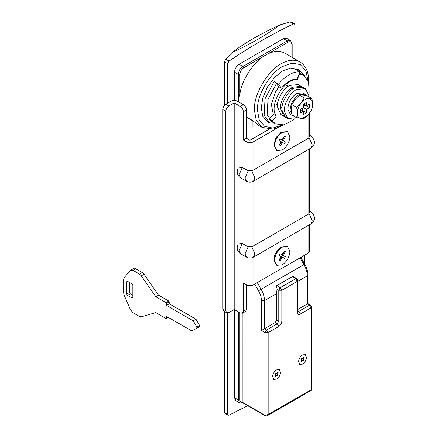 <?xml version="1.0" encoding="UTF-8"?>
<svg xmlns="http://www.w3.org/2000/svg" width="438" height="438" viewBox="0 0 438 438"><rect width="100%" height="100%" fill="white"/><g stroke="black" fill="none" stroke-linecap="round" stroke-linejoin="round"><path stroke-width="0.66" d="M289.814 252.606C288.91 257.977 286.375 262.044 282.22 264.809L276.811 265.346L274.588 260.928C274.823 255.228 277.363 250.64 282.22 247.152L287.624 246.621L289.863 251.571L289.814 252.606M276.811 265.346L274.133 260.698L276.356 252.595L281.76 246.89L287.164 246.353L287.624 246.621M281.322 254.314L282.598 255.151L281.689 256.728L280.325 256.038M281.689 256.728L284.481 258.338L283.183 257.637L282.22 257.79L279.953 260.955L279.044 260.429L279.953 260.955L279.044 260.429L280.654 256.887L280.298 255.973L279.044 255.201L279.953 253.624L281.251 254.325L282.22 254.171L284.481 251.012L285.39 251.532L284.136 253.761L283.183 253.208M281.251 258.754L280.298 258.201M282.22 257.79L280.654 256.887M283.183 257.637L280.391 256.027M284.481 258.338L285.39 256.767L282.598 255.151M284.136 253.761L283.786 255.075L284.136 255.989L281.344 254.379M284.136 255.989L285.39 256.767M283.786 255.075L282.22 254.171M285.39 251.532L284.481 251.012L285.39 251.532M301.996 86.855L298.207 84.589L289.556 85.443C283.912 88.164 277.385 98.687 277.363 105.498L277.325 106.631L280.906 114.548L284.766 116.694M301.262 86.352L292.617 87.211C286.972 89.932 280.44 100.45 280.419 107.266L280.386 108.394L283.966 116.311M296.8 117.625L287.941 118.61L284.382 111.537C283.375 105.005 290.208 92.5 296.592 89.505L305.237 88.646L308.735 94.947L308.817 96.765M286.802 117.751L285.494 117.198L281.935 110.124C280.928 103.592 287.761 91.088 294.144 88.093L302.789 87.233L305.237 88.646M308.702 94.674L309.129 92.254L308.56 81.868L303.611 75.227L299.493 73.956L297.199 79.864C284.574 77.614 268.051 106.231 276.318 116.037L272.343 120.981L275.502 123.91L283.731 124.874L293.006 120.176L294.894 118.594M278.962 86.795L275.688 91.558L271.341 104.249L273.257 114.274L269.288 119.213L272.447 122.142L275.502 123.91M303.611 75.227L299.51 72.943M273.257 114.274L276.318 116.037M269.288 119.213L272.343 120.981M295.825 79.07L297.199 79.864M299.187 73.776L299.493 73.956M281.984 107.682L280.457 106.795M277.402 105.032L275.798 104.107M282.012 107.441L280.479 106.56M277.424 104.791L275.798 103.855M292.6 89.095L291.073 88.213M288.018 86.445L286.392 85.509M292.798 88.958L291.27 88.071M288.209 86.308L286.605 85.383M289.814 137.855C288.91 143.226 286.375 147.294 282.22 150.059L276.811 150.595L274.588 146.177C274.823 140.478 277.363 135.889 282.22 132.402L287.624 131.871L289.863 136.82L289.814 137.855M276.811 150.595L274.133 145.947L276.356 137.844L281.76 132.139L287.164 131.603L287.624 131.871M281.322 139.563L282.598 140.401L281.689 141.978L280.325 141.288M281.689 141.978L284.481 143.587L283.183 142.887L282.22 143.04L279.953 146.204L279.044 145.679L279.953 146.204L279.044 145.679L280.654 142.136L280.298 141.222L279.044 140.45L279.953 138.873L281.251 139.574L282.22 139.421L284.481 136.262L285.39 136.782L284.136 139.01L283.183 138.457M281.251 144.003L280.298 143.45M282.22 143.04L280.654 142.136M283.183 142.887L280.391 141.277M284.481 143.587L285.39 142.016L282.598 140.401M284.136 139.01L283.786 140.324L284.136 141.239L281.344 139.629M284.136 141.239L285.39 142.016M283.786 140.324L282.22 139.421M285.39 136.782L284.481 136.262L285.39 136.782M127.502 295.42L132.09 298.064L132.856 297.626L132.856 285.269L132.09 283.944L127.502 281.295L126.741 281.738L127.502 281.295L126.741 281.738L126.741 294.095L127.502 295.42L130.256 293.827L129.489 292.507L129.489 282.444M132.856 295.332L130.256 293.827M132.09 298.064L132.856 297.626L132.09 298.064M199.597 326.721L196.826 328.319L196.843 327.06L193.246 320.84L166.489 305.39L166.489 303.452L166.029 302.658L155.786 296.74L141.315 275.852L139.481 274.084L132.96 270.323L130.42 270.427L124.195 277.615L123.68 279.274L123.68 293.027L124.195 295.278L130.42 309.65L132.96 312.694L139.481 316.455L141.315 316.811L155.786 312.628L166.029 318.546L166.489 318.278L166.489 316.34L191.718 330.904L199.597 326.721L199.597 325.467L196 319.253L169.243 303.802L169.243 301.864L168.783 301.065L158.54 295.152L144.069 274.265L142.23 272.496L135.714 268.735L133.168 268.839M166.029 318.546L168.17 317.309M133.552 268.521L130.42 270.427M166.489 305.39L169.243 303.802M193.246 320.84L196 319.253M155.786 296.74L158.54 295.152M281.76 246.89L280.534 247.596C276.871 250.087 274.73 253.646 274.128 258.261L274.117 260.128M274.117 145.378L274.117 143.965L275.995 137.636L280.534 132.845L281.76 132.139M243.386 104.687C245.231 105.974 246.249 107.743 246.441 109.982L246.441 138.227L243.386 139.996L243.386 111.75C243.189 109.505 242.17 107.743 240.325 106.45L243.386 104.687L237.27 101.156C235.228 100.203 233.191 100.203 231.154 101.156L225.8 104.244L228.86 106.012C227.015 107.299 225.997 109.067 225.8 111.307L222.745 109.544C222.937 107.299 223.96 105.536 225.8 104.244M246.441 309.474L245.548 311.451L242.488 313.219L243.386 311.237L246.441 309.474L246.441 284.76M226.698 312.776L223.643 311.013L222.745 309.031L225.8 310.799L226.698 312.776L228.86 312.562L234.21 309.474L240.325 313.006L242.488 313.219M246.441 138.227L249.961 140.259L268.757 129.407M277.155 128.088L253.016 142.027C250.979 142.98 248.937 142.98 246.901 142.027L243.386 139.996M309.321 224.88L309.321 251.478L308.056 253.246L253.016 285.023C250.979 285.976 248.937 285.976 246.901 285.023L243.386 282.992L243.386 311.237M304.541 263.802L304.541 255.277M301.481 257.04L301.481 258.508M253.016 181.452L253.016 246.183L308.056 214.406L308.982 213.514L309.321 212.446L309.321 148.969M242.236 243.49L239.181 250.552L240.637 253.772C237.111 251.275 236.296 248.012 238.184 243.971L242.236 243.49L246.901 246.183L246.901 181.452M248.269 246.616L251.647 246.616L254.927 253.909L253.471 257.122C251.133 258.371 248.789 258.371 246.446 257.122L244.99 253.909L248.269 246.616L246.901 246.183M253.016 246.183L251.647 246.616M309.321 135.085L310.805 135.939C317.555 141.972 313.433 145.892 310.805 148.11L312.261 144.896L308.982 137.603L309.321 136.536L309.321 113.272M240.637 177.855C237.111 175.364 236.296 172.096 238.184 168.061L242.236 167.579L239.181 174.642L240.637 177.855L246.446 181.212L244.99 177.998L248.269 170.705L251.647 170.705L253.016 170.273L308.056 138.496L308.056 114.822M248.269 170.705L242.236 167.579M308.982 137.603L308.056 138.496M228.86 106.012L234.21 102.919L240.325 106.45M225.8 310.799L225.8 111.307M234.21 309.474L234.21 102.919M222.745 309.031L222.745 109.544M294.369 116.267L292.666 115.72L290.109 110.639C290.378 104.085 293.301 98.807 298.88 94.8L305.1 94.186L306.655 95.719M292.666 115.72L290.372 114.395L287.815 109.314C288.084 102.76 291.007 97.482 296.592 93.475L302.806 92.861L305.1 94.186M303.414 106.341L305.313 104.967M302.351 108.181L302.319 110.316L306.551 112.758L303.446 114.548L303.397 111.257L300.517 112.862L300.517 109.276L303.397 107.556L303.446 104.206L306.551 102.415L306.6 105.706L309.474 104.107L309.474 107.688L306.6 109.407L306.551 112.758M300.452 109.56L303.397 111.257M303.397 107.556L306.6 109.407M305.248 105.246L309.474 107.688M303.654 104.009L306.6 105.706M308.861 98.638C311.281 99.01 312.54 100.822 312.644 104.069L311.96 108.772C310.312 112.451 307.766 115.621 304.317 118.282C302.669 118.572 300.123 118.342 296.668 117.598L297.353 112.894L296.668 107.403L301.13 103.1C298.716 106.264 297.457 109.533 297.353 112.894C296.931 124.523 313.06 115.21 312.644 104.069L311.96 98.577L308.774 98.627C306.255 98.561 303.737 100.012 301.218 102.99L304.317 97.898L308.774 98.627M296.668 117.598L291.922 114.855L291.237 109.363L291.922 104.666L295.103 99.459L299.565 95.156L302.658 95.095L307.208 95.834L311.96 98.577M291.922 104.666L296.668 107.403M299.565 95.156L304.317 97.898M276.559 379.138C278.842 377.583 280.167 375.377 280.544 372.508L279.384 369.639L276.559 369.918C274.396 371.353 273.077 373.472 272.6 376.269L273.739 379.418L276.559 379.138M272.611 376.264L273.75 379.396L276.559 379.116C278.831 377.572 280.156 375.371 280.528 372.519L279.373 369.661L276.559 369.94C274.407 371.369 273.093 373.477 272.611 376.264M302.554 364.131C304.832 362.582 306.157 360.37 306.534 357.507L305.374 354.638L302.554 354.917C300.391 356.351 299.066 358.465 298.59 361.268L299.729 364.411L302.554 364.131M298.606 361.257L299.74 364.389L302.554 364.115C304.821 362.571 306.146 360.37 306.518 357.512L305.363 354.654L302.554 354.933C300.397 356.362 299.083 358.47 298.606 361.257M278.546 84.167L274.117 81.605L276.411 83.576L278.469 86.51L281.377 88.191C286.627 81.944 291.878 78.911 297.123 79.097L299.953 71.81C292.819 71.558 285.685 75.675 278.546 84.167L281.377 88.191M299.953 71.81L295.519 69.248L299.953 70.617L297.813 69.379L290.553 68.065L282.674 70.879L274.796 77.165L267.541 86.855L262.773 97.986L261.272 107.951L262.773 116.185L267.541 121.808L268.647 122.361M263.933 128.301L262.231 127.48L256.268 120.45L254.39 110.162L254.456 107.967C254.369 93.086 268.708 69.806 281.147 63.817C286.644 60.548 291.982 59.513 297.167 60.718L300.068 61.944L284.777 53.118L281.875 51.892C276.843 50.66 271.505 51.689 265.861 54.991C255.261 60.526 243.44 77.137 240.522 90.595L238.338 100.893L238.496 101.862M246.441 116.984L252.912 120.718L258.562 125.361L262.231 127.48L273.465 129.095L281.886 125.909L283.556 124.912M238.469 101.846L238.338 100.893L240.522 90.595M297.922 311.555L298.804 311.369L300.337 314.019C298.492 314.862 297.473 314.27 297.276 312.256L297.911 311.369L297.911 280.479L297.276 281.36L281.837 290.274L281.837 321.169C281.639 323.408 280.621 325.177 278.776 326.463L268.155 332.601L266.622 329.951L264.481 328.714L261.426 330.482L261.426 300.594L264.481 300.594L264.481 328.714L275.108 322.582L276.635 319.932L276.635 293.575L275.94 288.637L276.783 285.592L292.223 276.679L293.537 276.701L296.827 278.606L295.749 278.71L292.223 276.679M297.911 310.854L298.804 311.369L309.431 305.237L307.29 303.999C308.117 303.523 308.117 303.523 307.29 303.999L297.911 309.414M239.871 312.737L239.871 399.949L238.338 399.949L239.685 402.922L242.893 402.944L265.319 415.892L267.158 415.821L268.155 414.512L265.094 415.399L265.094 332.601L266.622 329.951L277.249 323.819L278.776 321.169L278.776 290.274L280.309 287.624L295.749 278.71L297.276 281.36L297.276 312.256M311.593 307L310.958 307.887L309.431 305.237L310.515 305.127L311.593 307L311.593 389.541L311.057 390.477L310.958 307.887L300.337 314.019M311.593 389.541L268.155 414.512L268.155 332.601L265.094 332.601L261.426 330.482M274.927 374.161L277.697 375.755L278.19 374.895L277.566 373.948L278.19 372.278L277.697 371.988L276.559 373.368L275.425 373.296L274.927 374.161M277.697 371.988L278.19 372.278L277.697 371.988M277.363 372.552L277.873 372.847M276.559 373.368L277.566 373.948M275.759 373.477L277.873 374.698M275.135 373.132L278.19 374.895M274.637 373.992L277.697 375.755M275.25 374.359L275.557 375.109L276.559 375.689L277.363 375.58M275.557 375.109L275.25 376.209L275.759 376.505L276.559 375.689M275.25 376.209L274.927 376.779L275.425 377.069L275.759 376.505M274.927 376.779L275.425 377.069L274.927 376.779M302.554 358.366L301.749 358.47L303.863 359.691L303.556 358.941L304.186 357.271L303.687 356.981L302.554 358.366L303.556 358.941M303.687 356.981L304.186 357.271L303.687 356.981M303.353 357.545L303.863 357.835M301.125 358.125L303.863 359.691M300.627 358.985L303.687 360.753L304.186 359.888M301.749 358.47L301.415 358.295L300.922 359.155L303.687 360.753M301.24 359.352L301.547 360.102L302.554 360.682L303.353 360.573M301.547 360.102L301.24 361.208L301.749 361.498L302.554 360.682M301.24 361.208L300.922 361.777L301.415 362.062L301.749 361.498M300.922 361.777L301.415 362.062L300.922 361.777M224.579 412.459L227.64 414.222L228.083 415.213L224.908 413.379L224.579 412.459L224.579 311.555M228.083 415.213L229.036 415.175L247.711 405.725M290.087 21.9L291.281 22.004L294.462 23.838L293.509 23.876L290.087 21.9L279.833 24.939C260.993 33.589 245.099 42.765 232.145 52.467L225.608 59.125L229.036 61.101L227.64 63.669L224.579 61.9L225.608 59.125M294.905 58.966L294.905 24.829L294.462 23.838M229.036 61.101C250.525 46.532 272.02 34.126 293.509 23.876M232.145 52.467C251.007 43.822 266.901 34.646 279.833 24.939M242.926 312.967L242.92 402.593L265.094 415.399M291.85 43.515L291.85 44.397C291.604 41.878 290.334 41.145 288.029 42.19L287.262 40.871L290.509 40.548L286.682 38.341L283.441 38.664L239.104 64.26C236.339 66.193 234.806 68.843 234.516 72.204L234.516 100.433M234.516 309.65L234.516 397.742L235.863 400.71L239.685 402.922M227.64 414.222L227.64 312.973M227.64 103.187L227.64 63.669M224.579 105.246L224.579 61.9M274.588 260.928L274.133 260.698M274.588 146.177L274.133 145.947M126.741 294.095L129.489 292.507M166.489 303.452L169.243 301.864M196.843 327.06L199.597 325.467M132.96 270.323L135.714 268.735M139.481 274.084L142.23 272.496M141.315 275.852L144.069 274.265M166.029 302.658L168.783 301.065M246.441 109.982L243.386 111.75M308.982 213.514L312.261 220.807L310.805 224.021C313.433 221.803 317.555 217.883 310.805 211.85L309.321 211.527M310.805 135.939L309.321 135.616M310.805 148.11L253.471 181.212L254.927 177.998L251.647 170.705M308.056 214.406L308.056 149.697M253.016 257.363L253.016 285.023M246.901 285.023L246.901 257.363M308.056 253.246L308.056 225.608M253.016 142.027L253.016 170.273M246.901 170.273L246.901 142.027M267.541 121.808L269.682 123.045L264.141 115.167L265.045 98.791L274.117 81.605M307.892 80.121L305.877 70.764L300.183 64.517L291.757 63.176L282.674 66.466C270.947 72.111 257.429 94.061 257.511 108.093L257.451 110.162L259.143 119.667L264.514 126.297L272.775 128.104L281.88 125.169M276.411 83.576L267.985 99.53L267.147 114.74L272.37 122.098M300.473 73.414L299.521 72.922M253.016 138.496L252.912 120.718M246.441 117.313L253.755 121.386M256.077 123.489L256.077 136.727M261.426 300.594C261.382 297.424 260.413 294.155 258.513 290.799L261.125 289.294C263.315 293.164 264.432 296.931 264.481 300.594L276.635 293.575M257.248 282.581L261.125 289.294L304.383 264.322M258.513 290.799L254.637 284.087M307.29 303.999L307.29 275.88C307.241 272.217 306.124 268.45 303.934 264.579L300.057 257.862M297.911 281.295L307.29 275.88L307.925 274.998C307.865 271.379 306.797 267.755 304.722 264.119L300.846 257.407M278.776 326.463L277.249 323.819L275.108 322.582M281.837 321.169L278.776 321.169L276.635 319.932M276.783 285.592L280.309 287.624L281.837 290.274L278.776 290.274L275.94 288.637M239.871 399.949C240.013 402.133 241.031 402.987 242.926 402.511M234.516 397.742L238.338 399.949L238.338 311.856M238.338 101.775L238.338 74.411C238.633 71.049 240.161 68.399 242.926 66.466L243.692 67.791C241.387 69.401 240.112 71.608 239.871 74.411L239.871 92.851M239.871 74.411L238.338 74.411L234.516 72.204M291.85 57.203L291.85 44.397M239.104 64.26L242.926 66.466L287.262 40.871L283.441 38.664M288.029 42.19L243.692 67.791M287.941 118.61L285.494 117.198M168.362 317.419L166.358 318.579M240.637 253.772L246.446 257.122M309.321 210.996L310.805 211.85M310.805 224.021L253.471 257.122M253.471 181.212C251.133 182.46 248.789 182.46 246.446 181.212M308.505 81.698L308.533 80.537C308.719 72.073 305.894 65.875 300.068 61.944M304.974 76.185L299.953 70.617M310.515 305.127L307.925 303.633L307.925 274.998M311.051 390.477L267.164 415.815M297.911 311.369L297.95 311.697M297.911 280.479L296.827 278.606M292.168 57.383L292.168 43.959L290.509 40.548"/></g></svg>
